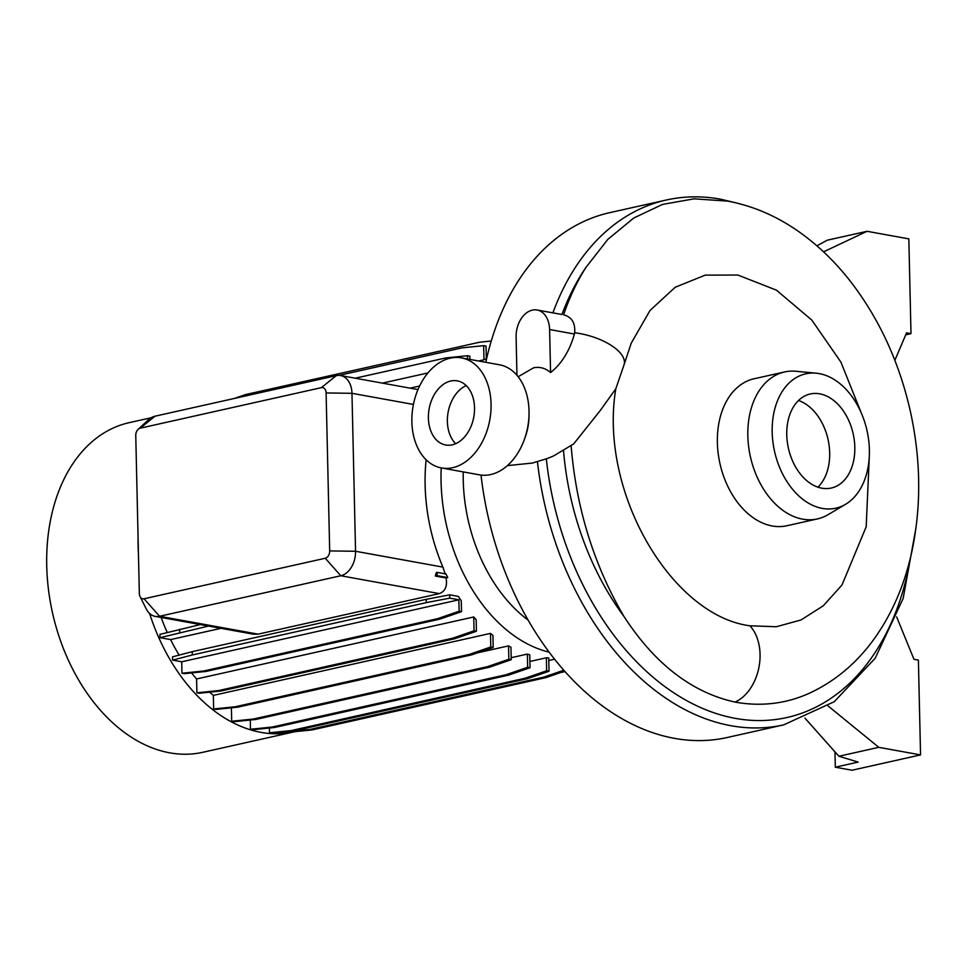 <?xml version="1.0" encoding="UTF-8"?>
<svg xmlns="http://www.w3.org/2000/svg" width="969" height="969" viewBox="0 0 969 969"><rect width="100%" height="100%" fill="white"/><g stroke="black" fill="none" stroke-linecap="round" stroke-linejoin="round"><path stroke-width="1.45" d="M869.338 455.527L866.189 526.761L842.013 584.949L823.287 605.795L801.012 619.966L776.302 626.737L749.885 625.792C671.481 615.569 598.539 491.671 615.812 388.811L599.993 410.868L573.648 443.935L553.88 455.757A174.686 120.253 -102.6 0 1 546.31 458.834L532.344 463.061L507.381 465.617M518.149 376.735L533.628 367.784C539.903 366.597 545.547 368.184 550.574 372.532A95.531 65.759 77.4 0 0 574.375 334.026L574.665 332.742C575.429 322.931 571.734 316.948 563.607 314.804A256.022 176.237 -102.6 0 1 585.93 267.444L607.854 239.355L633.75 218.025L662.53 204.423L694.373 198.766M821.857 488.194A48.184 33.176 77.4 0 0 831.305 488.037A48.184 33.176 77.4 0 0 854.319 440.471A48.184 33.176 77.4 0 0 819.713 393.838A48.184 33.176 77.4 0 0 810.266 393.983A48.184 33.176 77.4 0 0 787.252 441.549A48.184 33.176 77.4 0 0 821.857 488.194M817.921 487.165A48.184 33.176 77.4 0 0 828.035 439.393A48.184 33.176 77.4 0 0 798.529 400.488M819.253 373.61A68.847 47.384 77.4 0 0 816.249 373.198A68.847 47.384 77.4 0 0 772.257 434.294A68.847 47.384 77.4 0 0 822.318 508.41A68.847 47.384 77.4 0 0 845.574 504.292A68.847 47.384 77.4 0 0 867.473 432.755A68.847 47.384 77.4 0 0 819.253 373.61M816.249 373.198L796.034 371.272A75.291 51.829 77.4 0 0 784.551 371.963A75.291 51.829 77.4 0 0 748.601 446.285A75.291 51.829 77.4 0 0 802.659 519.154A75.291 51.829 77.4 0 0 817.424 518.924A75.291 51.829 77.4 0 0 828.107 514.66L845.574 504.292M784.551 371.963L754.1 378.77A75.291 51.829 77.4 0 0 718.138 453.104A75.291 51.829 77.4 0 0 772.208 525.973A75.291 51.829 77.4 0 0 786.973 525.731L817.424 518.924M860.993 412.297L840.91 362.127L811.84 320.109L776.448 290.155L737.881 275.039L705.214 275.135L675.236 287.248L650.005 310.48L631.207 343.232L624.181 364.368A43.351 18.859 -165.3 0 0 574.665 332.742M151.188 417.748L129.095 422.69A168.872 116.244 77.4 0 0 48.45 589.394A168.872 116.244 77.4 0 0 169.708 752.828A168.872 116.244 77.4 0 0 202.824 752.295L294.188 731.861A168.872 116.244 77.4 0 0 295.048 731.668M138.07 537.165A168.872 116.244 77.4 0 0 138.446 553.771M149.589 613.462A168.872 116.244 77.4 0 0 261.085 732.394A168.872 116.244 77.4 0 0 294.188 731.861M463.243 471.903A141.983 97.736 77.4 0 0 528.141 620.124M441.21 467.906A154.907 106.626 77.4 0 0 549.169 652.161M441.489 467.954L479.461 474.846A55.936 38.966 -79.7 0 0 524.265 439.744A55.936 38.966 -79.7 0 0 529.05 413.363A55.936 38.966 -79.7 0 0 529.026 410.953A55.936 38.966 -79.7 0 0 499.41 364.768L461.438 357.888A55.936 38.966 -79.7 0 0 411.873 421.781A55.936 38.966 -79.7 0 0 441.489 467.954A55.936 38.966 -79.7 0 0 491.065 404.061A55.936 38.966 -79.7 0 0 461.438 357.888M428.395 418.087A32.595 22.699 -79.7 0 0 445.655 444.989A32.595 22.699 -79.7 0 0 474.531 407.755A32.595 22.699 -79.7 0 0 457.283 380.853A32.595 22.699 -79.7 0 0 428.395 418.087M466.222 385.614A32.595 22.699 -79.7 0 0 447.375 421.527A32.595 22.699 -79.7 0 0 455.696 443.669M550.574 372.532L549.605 329.533A23.668 16.485 -79.7 0 0 537.068 309.995L561.523 314.428M693.707 198.802L727.755 201.116C756.789 206.615 783.788 219.273 808.752 239.077C824.122 251.262 838.185 265.567 850.939 282.003C879.283 319.007 899.026 361.8 910.145 410.371C920.998 459.221 921.519 506.533 911.696 552.33C904.525 584.852 892.158 613.498 874.595 638.28C857.226 662.578 835.75 680.771 810.169 692.859A256.022 176.237 -102.6 0 1 735.168 702.101A256.022 176.237 -102.6 0 1 735.035 702.077C691.89 692.556 654.838 663.971 623.866 616.32C593.779 564.83 576.192 507.95 571.116 445.667M483.979 359.802A154.907 106.626 -102.6 0 1 486.329 358.687L486.038 346.078L483.652 345.654L483.979 359.802L478.613 361.001M445.304 574.145L442.918 567.119A154.907 106.626 -102.6 0 1 426.13 459.778M447.751 577.597A154.907 106.626 -102.6 0 1 446.006 573.987L437.104 572.364L437.176 575.671L447.751 577.597L446.067 577.972L435.335 576.022L437.176 575.671M138.167 429.303A6.444 4.494 -79.7 0 0 135.757 435.529L139.342 593.488A6.444 4.494 -79.7 0 0 140.057 596.577A6.444 4.494 -79.7 0 0 144.054 598.781L325.269 558.253A6.444 4.494 -79.7 0 0 329.69 550.913L326.105 392.942A6.444 4.494 -79.7 0 0 321.405 387.648L140.178 428.189A6.444 4.494 -79.7 0 0 138.167 429.303L148.305 419.916A21.512 14.983 100.3 0 1 155.04 416.198L336.255 375.657A21.512 14.983 100.3 0 1 340.567 375.548A21.512 14.983 100.3 0 1 351.965 393.317L355.55 551.276A21.512 14.983 100.3 0 1 340.797 575.756L159.57 616.284A21.512 14.983 100.3 0 1 155.258 616.393L253.272 634.162L258.117 634.15L439.345 593.609C445.268 591.32 447.508 586.1 446.067 577.972M221.029 628.312L170.592 639.588A154.907 106.626 77.4 0 0 179.144 655.105M461.268 600.78A154.907 106.626 -102.6 0 1 458.385 596.407L449.689 594.833L449.761 598.139L458.87 599.799L181.712 661.791L181.966 673.225L184.352 673.661L205.997 671.444L439.987 619.094L461.51 611.657L461.268 600.78M191.559 672.922A154.907 106.626 77.4 0 0 196.586 678.966L196.901 692.799L199.287 693.235L220.932 691.018L454.921 638.68L476.445 631.231L476.179 619.7A154.907 106.626 -102.6 0 1 473.744 616.974L196.586 678.966M209.607 692.181A154.907 106.626 77.4 0 0 213.337 695.391L213.64 708.969L216.026 709.405L237.671 707.188L471.661 654.85L493.185 647.401L492.918 635.349A154.907 106.626 -102.6 0 1 490.496 633.387L213.337 695.391M231.312 707.842A154.907 106.626 77.4 0 0 231.385 707.879L231.688 721.251L234.074 721.687L255.719 719.47L489.708 667.132L511.232 659.683L510.954 647.195A154.907 106.626 -102.6 0 1 508.543 645.887L477.523 652.827M250.281 720.028L250.487 729.269L252.873 729.705L274.53 727.489L508.507 675.151L530.043 667.702L529.74 654.814A154.907 106.626 -102.6 0 1 527.354 654.087L511.184 657.709M735.762 202.775L720.318 199.13C701.907 195.811 683.908 196.101 666.297 200.014L609.792 212.647A268.91 185.103 77.4 0 0 485.808 362.297M481.024 475.076A268.91 185.103 77.4 0 0 674.472 738.354A268.91 185.103 77.4 0 0 727.21 737.506L783.703 724.86L834.248 701.713L875.177 658.266L903.156 598.43L916.08 527.269M155.258 616.393A21.512 14.983 100.3 0 1 146.258 608.932L140.057 596.577M437.104 572.364L436.329 572.522L435.335 576.022M269.382 728.022L269.491 732.794L271.877 733.218L293.522 731.001L527.499 678.663L549.035 671.226L548.733 657.927A154.907 106.626 -102.6 0 1 546.359 657.794L529.898 661.476M554.595 659.211L548.793 660.507M161.169 617.459A154.907 106.626 77.4 0 0 167.225 632.454M524.265 439.744L525.162 437.285A45.18 31.468 -79.7 0 0 529.026 415.98L529.05 413.363M288.096 731.559L290.494 732.128L312.139 729.911L546.116 677.573L564.648 671.166M181.712 661.791L172.603 660.143L192.31 654.971L426.299 602.633L449.761 598.139M449.689 594.833L426.215 599.327L192.237 651.665L172.53 656.837L172.603 660.143M170.592 639.588L160.018 637.675L208.553 626.059M200.353 624.569L159.933 634.368L160.018 637.675M238.834 397.447L256.918 393.402M563.534 450.682A236.642 162.889 77.4 0 0 623.866 616.32M905.712 334.826L910.993 333.651L908.837 238.871L867.073 231.3L823.565 251.843M816.928 245.847L827.187 240.215L867.073 231.3M894.859 360.335L906.56 332.851L910.993 333.651M834.963 751.835L835.314 767.206L852.017 770.234L920.55 754.899L918.394 660.119L913.973 659.32L896.64 616.878M835.314 767.206L858.159 762.094L838.9 756.256L878.786 747.329L920.55 754.899M838.9 756.256L804.985 718.162M828.095 705.965L878.786 747.329M181.966 673.225L203.623 671.008L205.997 671.444M203.623 671.008L437.6 618.67L439.987 619.094M437.6 618.67L459.124 611.221L461.51 611.657M459.124 611.221L458.87 599.799M192.237 651.665L192.31 654.971M426.215 599.327L426.299 602.633M338.98 375.391L462.007 347.871L483.652 345.654M179.64 629.196L179.713 632.503M355.223 378.201L445.813 357.936L467.458 355.72L469.844 356.156L469.917 359.426M467.458 355.72L467.53 358.99M250.487 729.269L272.144 727.053L506.121 674.715L527.657 667.278L527.354 654.087M272.144 727.053L274.53 727.489M506.121 674.715L508.507 675.151M527.657 667.278L530.043 667.702M288.108 731.692L309.753 729.475L543.73 677.137L563.801 670.209M309.753 729.475L312.139 729.911M543.73 677.137L546.116 677.573M213.64 708.969L235.285 706.752L469.275 654.414L490.798 646.977L490.496 633.387M235.285 706.752L237.671 707.188M469.275 654.414L471.661 654.85M490.798 646.977L493.185 647.401M382.367 383.13L427.91 372.944M410.069 388.145L419.577 386.013M560.191 672.704L564.939 671.505M562.965 671.747L563.788 671.905M231.688 721.251L253.333 719.034L487.322 666.696L508.846 659.259L508.543 645.887M253.333 719.034L255.719 719.47M487.322 666.696L489.708 667.132M508.846 659.259L511.232 659.683M234.413 398.441L245.702 394.54L479.679 342.202L491.271 341.015M196.901 692.799L218.546 690.582L452.535 638.244L474.059 630.807L473.744 616.974M218.546 690.582L220.932 691.018M452.535 638.244L454.921 638.68M474.059 630.807L476.445 631.231M269.491 732.794L291.136 730.578L525.125 678.227L546.649 670.79L546.359 657.794M291.136 730.578L293.522 731.001M525.125 678.227L527.499 678.663M546.649 670.79L549.035 671.226M537.068 309.995A23.668 16.485 -79.7 0 0 516.102 337.03L516.962 375.294M537.456 461.789A268.91 185.103 77.4 0 0 730.977 725.72A268.91 185.103 77.4 0 0 783.703 724.86M666.297 200.014A268.91 185.103 77.4 0 0 552.899 312.866M546.31 458.834A262.454 180.67 77.4 0 0 735.398 718.38A262.454 180.67 77.4 0 0 910.654 556.824M585.93 267.444A262.454 180.67 77.4 0 0 561.947 314.501M144.054 598.781L159.57 616.284L258.117 634.15M326.105 392.942L351.965 393.317L413.424 404.448M329.69 550.913L355.55 551.276L442.918 567.119M325.269 558.253L340.797 575.756L439.345 593.609M749.921 625.804A43.351 30.184 100.3 0 1 758.933 667.375A43.351 30.184 100.3 0 1 735.035 702.077M336.255 375.657L321.405 387.648M140.178 428.189L155.04 416.198M574.375 334.026L549.605 329.533M615.775 388.896L624.181 364.368M486.293 357.101L487.019 356.943M340.567 375.548L417.966 389.574"/></g></svg>
